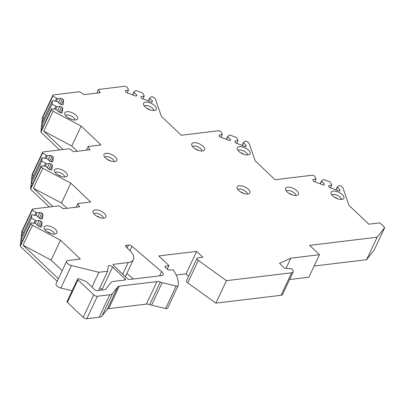 <?xml version="1.0" encoding="UTF-8"?>
<svg xmlns="http://www.w3.org/2000/svg" width="405" height="405" viewBox="0 0 405 405"><rect width="100%" height="100%" fill="white"/><g stroke="black" fill="none" stroke-linecap="round" stroke-linejoin="round"><path stroke-width="0.61" d="M72.09 290.795L60.856 288.051A4.399 2.005 25.2 0 1 56.037 283.758L66.617 261.266A4.399 2.005 25.2 0 1 67.878 260.557L80.367 259.048L60.497 240.18L32.441 225.296L30.836 223.773L30.937 222.785L34.845 223.342L35.858 223.732L38.5 226.243L40.277 226.927A1.372 0.628 25.2 0 0 41.588 226.861A1.372 0.628 25.2 0 0 41.619 226.765L42.085 222.34A1.372 0.628 25.2 0 0 40.885 221.196L39.108 220.512L36.161 220.867L31.433 218.098L31.792 214.711L36.713 215.662L39.356 218.168L41.133 218.857A1.372 0.628 25.2 0 0 42.444 218.791A1.372 0.628 25.2 0 0 42.469 218.695L42.935 214.265A1.372 0.628 25.2 0 0 41.735 213.126L39.958 212.443L37.012 212.797L35.999 212.407L32.284 210.028L32.39 209.041L58.892 205.841L63.443 208.742L79.719 206.778L79.041 206.13L77.816 203.553L90.69 201.999L70.829 183.141L42.788 168.272L41.158 166.718L41.259 165.736L45.168 166.293L46.18 166.683L48.823 169.194L50.6 169.877A1.372 0.628 25.2 0 0 51.916 169.811A1.372 0.628 25.2 0 0 51.941 169.715L52.407 165.291A1.372 0.628 25.2 0 0 51.207 164.147L49.43 163.463L46.484 163.817L41.755 161.048L42.115 157.661L47.036 158.613L49.678 161.119L51.455 161.803A1.372 0.628 25.2 0 0 52.766 161.737A1.372 0.628 25.2 0 0 52.792 161.641L53.258 157.216A1.372 0.628 25.2 0 0 52.058 156.077L50.281 155.393L47.334 155.748L46.322 155.358L42.606 152.979L42.712 151.991L69.215 148.792L73.766 151.698L90.047 149.728L89.368 149.086L88.143 146.504L101.012 144.95L81.152 126.092L53.111 111.218L51.481 109.669L51.582 108.682L55.49 109.244L56.503 109.633L59.145 112.139L60.922 112.828A1.372 0.628 25.2 0 0 62.238 112.762A1.372 0.628 25.2 0 0 62.264 112.666L62.729 108.236A1.372 0.628 25.2 0 0 61.53 107.097L59.753 106.414L56.806 106.768L52.078 103.999L52.437 100.612L57.358 101.559L60.001 104.07L61.778 104.753A1.372 0.628 25.2 0 0 63.089 104.687A1.372 0.628 25.2 0 0 63.114 104.591L63.585 100.167A1.372 0.628 25.2 0 0 62.38 99.028L60.603 98.339L57.662 98.698L56.644 98.304L52.928 95.929L53.035 94.942L79.532 91.738L84.088 94.643L100.364 92.679L99.686 92.031L98.466 89.454L124.963 86.25L126.886 86.994L128.461 89.632L128.405 90.153L125.459 90.507L125.363 91.419A1.372 0.628 25.2 0 0 126.562 92.558L135.199 95.884A1.372 0.628 25.2 0 0 136.51 95.818A1.372 0.628 25.2 0 0 136.536 95.722L136.632 94.81L133.989 92.305L134.045 91.783L136.029 90.512L142.631 93.059L144.205 95.696L144.15 96.218L141.203 96.572L141.107 97.483A1.372 0.628 25.2 0 0 142.307 98.628L150.944 101.954A1.372 0.628 25.2 0 0 152.255 101.888A1.372 0.628 25.2 0 0 152.28 101.792L152.376 100.88L149.734 98.369L149.789 97.848L151.774 96.582L153.697 97.322L155.317 98.861L161.403 116.387L181.273 135.255L218.751 130.724L220.674 131.468L222.244 134.106L222.188 134.627L219.247 134.981L219.151 135.893A1.372 0.628 25.2 0 0 220.35 137.032L228.987 140.358A1.372 0.628 25.2 0 0 230.298 140.292A1.372 0.628 25.2 0 0 230.323 140.196L230.42 139.285L227.777 136.779L227.833 136.257L229.812 134.986L236.419 137.533L237.988 140.171L237.938 140.692L234.991 141.046L234.895 141.958A1.372 0.628 25.2 0 0 236.095 143.097L244.731 146.428A1.372 0.628 25.2 0 0 246.043 146.362A1.372 0.628 25.2 0 0 246.068 146.266L246.164 145.355L243.521 142.844L243.577 142.322L245.562 141.056L247.48 141.796L249.105 143.335L255.185 160.861L275.061 179.729L312.538 175.198L314.462 175.942L316.032 178.58L315.976 179.101L313.035 179.456L312.938 180.367A1.372 0.628 25.2 0 0 314.138 181.506L322.77 184.832A1.372 0.628 25.2 0 0 324.081 184.766A1.372 0.628 25.2 0 0 324.111 184.67L324.208 183.759L321.565 181.253L321.621 180.731L323.6 179.461L330.207 182.007L331.776 184.645L331.72 185.166L328.779 185.52L328.683 186.432A1.372 0.628 25.2 0 0 329.883 187.571L338.514 190.902A1.372 0.628 25.2 0 0 339.83 190.836A1.372 0.628 25.2 0 0 339.856 190.74L339.952 189.829L337.309 187.318L337.365 186.796L339.344 185.53L341.268 186.27L342.898 187.819L348.983 205.345L368.844 224.203L379.824 222.877L384.75 227.549L377.161 237.198L309.623 245.359L319.464 254.704L290.8 258.167L279.536 263.346L284.629 268.181L291.671 268.793L292.005 269.107A5.498 2.506 25.2 0 1 293.195 271.907A5.498 2.506 25.2 0 1 291.615 272.793L226.466 280.665L198.313 260.41L187.728 282.898A3.296 1.504 25.2 0 1 186.467 280.766L197.048 258.274A3.296 1.504 25.2 0 0 198.313 260.41M66.617 261.266A4.399 2.005 25.2 0 0 71.437 265.553L98.906 272.276L107.684 271.213L108.206 266.252A2.749 1.25 -154.8 0 1 108.262 266.06A2.749 1.25 -154.8 0 1 110.094 265.69A2.749 1.25 -154.8 0 1 112.641 267.001L125.185 278.908A1.65 0.749 -154.8 0 1 125.54 279.749A1.65 0.749 -154.8 0 1 125.069 280.012L113.694 281.389A10.991 5.007 25.2 0 0 110.818 282.71L105.482 289.494A1.65 0.749 -154.8 0 1 105.047 289.697L97.023 290.663A1.65 0.749 -154.8 0 1 94.871 289.833L86.457 281.85A1.65 0.749 25.2 0 0 85.404 281.207L79.486 278.923A1.65 0.749 25.2 0 0 78.383 278.736L78.099 278.772A1.65 0.749 25.2 0 0 77.623 279.04A1.65 0.749 25.2 0 0 77.983 279.875L93.778 294.875A2.749 1.25 25.2 0 0 97.367 296.257L109.76 294.759A10.991 5.007 25.2 0 0 112.636 293.438L117.84 286.821A5.498 2.506 -154.8 0 1 119.278 286.158L156.993 281.602A5.498 2.506 -154.8 0 1 160.294 282.088A10.991 5.007 25.2 0 0 162.202 282.655L176.165 286.067A2.749 1.25 25.2 0 0 178.124 285.727A2.749 1.25 25.2 0 0 178.175 285.565A54.964 25.039 25.2 0 0 173.198 269.857L169.275 270.029A1.65 0.749 -154.8 0 1 167.219 269.188L165.351 267.411A1.65 0.749 -154.8 0 1 164.997 266.576A1.65 0.749 -154.8 0 1 165.377 266.323L168.956 265.564L158.811 255.935L196.668 251.363L202.784 257.165L197.994 257.747A3.296 1.504 25.2 0 0 197.048 258.274M66.349 116.417A7.042 3.21 25.2 0 0 76.879 119.551A7.042 3.21 25.2 0 0 76.049 115.248A7.042 3.21 25.2 0 0 68.602 111.724A7.042 3.21 25.2 0 0 64.709 113.825A7.042 3.21 25.2 0 0 66.349 116.417M105.497 158.041A7.042 3.21 25.2 0 0 116.027 161.175A7.042 3.21 25.2 0 0 115.192 156.867A7.042 3.21 25.2 0 0 107.745 153.348A7.042 3.21 25.2 0 0 103.852 155.449A7.042 3.21 25.2 0 0 105.497 158.041M56.027 173.467A7.042 3.21 25.2 0 0 66.557 176.605A7.042 3.21 25.2 0 0 65.726 172.297A7.042 3.21 25.2 0 0 58.279 168.779A7.042 3.21 25.2 0 0 54.386 170.875A7.042 3.21 25.2 0 0 56.027 173.467M94.664 214.604A7.042 3.21 25.2 0 0 105.194 217.743A7.042 3.21 25.2 0 0 104.363 213.435A7.042 3.21 25.2 0 0 96.916 209.917A7.042 3.21 25.2 0 0 93.023 212.012A7.042 3.21 25.2 0 0 94.664 214.604M45.704 230.516A7.042 3.21 25.2 0 0 56.234 233.655A7.042 3.21 25.2 0 0 55.404 229.346A7.042 3.21 25.2 0 0 47.957 225.828A7.042 3.21 25.2 0 0 44.064 227.924A7.042 3.21 25.2 0 0 45.704 230.516M145.091 106.905A7.042 3.21 25.2 0 0 155.626 110.038A7.042 3.21 25.2 0 0 154.791 105.735A7.042 3.21 25.2 0 0 147.344 102.212A7.042 3.21 25.2 0 0 143.451 104.313A7.042 3.21 25.2 0 0 145.091 106.905M193.327 147.43A7.042 3.21 25.2 0 0 203.857 150.564A7.042 3.21 25.2 0 0 203.026 146.261A7.042 3.21 25.2 0 0 195.58 142.737A7.042 3.21 25.2 0 0 191.686 144.838A7.042 3.21 25.2 0 0 193.327 147.43M238.879 151.379A7.042 3.21 25.2 0 0 249.414 154.513A7.042 3.21 25.2 0 0 248.579 150.209A7.042 3.21 25.2 0 0 241.132 146.686A7.042 3.21 25.2 0 0 237.239 148.787A7.042 3.21 25.2 0 0 238.879 151.379M238.677 190.487A7.042 3.21 25.2 0 0 249.207 193.62A7.042 3.21 25.2 0 0 248.371 189.312A7.042 3.21 25.2 0 0 240.924 185.794A7.042 3.21 25.2 0 0 237.036 187.89A7.042 3.21 25.2 0 0 238.677 190.487M287.115 191.904A7.042 3.21 25.2 0 0 297.645 195.038A7.042 3.21 25.2 0 0 296.809 190.73A7.042 3.21 25.2 0 0 289.362 187.211A7.042 3.21 25.2 0 0 285.469 189.312A7.042 3.21 25.2 0 0 287.115 191.904M332.667 195.853A7.042 3.21 25.2 0 0 343.197 198.987A7.042 3.21 25.2 0 0 342.367 194.683A7.042 3.21 25.2 0 0 334.92 191.16A7.042 3.21 25.2 0 0 331.027 193.261A7.042 3.21 25.2 0 0 332.667 195.853M122.745 274.16L128.213 262.541L113.638 264.298A1.65 0.749 -154.8 0 0 113.162 264.566A1.65 0.749 -154.8 0 0 113.522 265.407L127.448 278.63A1.65 0.749 -154.8 0 0 129.605 279.46L161.554 275.597A5.498 2.506 25.2 0 0 163.134 274.712A5.498 2.506 25.2 0 0 161.635 271.639L159.661 275.825M126.289 247.141A2.749 1.25 -154.8 0 1 125.697 245.739A2.749 1.25 -154.8 0 1 126.481 245.298L128.537 245.05A2.749 1.25 25.2 0 1 131.969 246.296L161.635 271.639M128.213 262.541A18.686 8.515 25.2 0 0 133.412 259.549A18.686 8.515 25.2 0 0 129.367 250.032L126.309 247.136M75.052 120.001A5.361 2.44 25.2 0 0 73.786 117.733A5.361 2.44 -154.8 0 0 65.529 115.521M71.569 119.424A5.361 2.44 25.2 0 0 68.197 117.84M114.2 161.62A5.361 2.44 25.2 0 0 112.929 159.352A5.361 2.44 -154.8 0 0 104.677 157.14M110.712 161.048A5.361 2.44 25.2 0 0 107.34 159.459M64.729 177.051A5.361 2.44 25.2 0 0 63.463 174.783A5.361 2.44 -154.8 0 0 55.207 172.57M57.874 174.889A5.361 2.44 -154.8 0 1 61.241 176.474M103.366 218.189A5.361 2.44 25.2 0 0 102.1 215.921A5.361 2.44 -154.8 0 0 93.844 213.708M96.511 216.027A5.361 2.44 -154.8 0 1 99.878 217.612M54.407 234.1A5.361 2.44 25.2 0 0 53.141 231.832A5.361 2.44 -154.8 0 0 44.884 229.62M47.552 231.938A5.361 2.44 -154.8 0 1 50.919 233.523M153.799 110.489A5.361 2.44 25.2 0 0 152.528 108.221A5.361 2.44 -154.8 0 0 144.276 106.009M146.939 108.327A5.361 2.44 -154.8 0 1 150.311 109.912M202.029 151.014A5.361 2.44 25.2 0 0 200.764 148.746A5.361 2.44 -154.8 0 0 192.507 146.534M195.175 148.848A5.361 2.44 -154.8 0 1 198.541 150.437M247.582 154.963A5.361 2.44 25.2 0 0 246.316 152.695A5.361 2.44 -154.8 0 0 238.059 150.483M240.727 152.801A5.361 2.44 -154.8 0 1 244.099 154.386M247.379 194.066A5.361 2.44 25.2 0 0 246.113 191.798A5.361 2.44 -154.8 0 0 237.856 189.586M240.519 191.904A5.361 2.44 -154.8 0 1 243.891 193.489M295.817 195.488A5.361 2.44 25.2 0 0 294.546 193.22A5.361 2.44 -154.8 0 0 286.294 191.008M288.957 193.322A5.361 2.44 -154.8 0 1 292.329 194.911M341.369 199.437A5.361 2.44 25.2 0 0 340.104 197.169A5.361 2.44 -154.8 0 0 331.847 194.957M334.515 197.27A5.361 2.44 -154.8 0 1 337.886 198.86M188.598 276.235L186.082 273.851L176.21 275.046M293.195 271.907L282.609 294.4A5.498 2.506 25.2 0 1 281.035 295.285L215.88 303.153L187.728 282.898M319.464 254.704L308.883 277.197L289.61 279.526M384.75 227.549L374.164 250.042L366.576 259.691L314.138 266.024M59.631 149.946L40.895 132.162L42.449 117.43L53.035 94.942M49.309 206.995L30.572 189.211L32.127 174.484L42.712 151.991M57.181 281.323L20.25 246.26L21.804 231.533L32.39 209.041M102.586 289.99L102.055 289.489A2.749 1.25 25.2 0 0 99.681 288.218M77.983 279.875L67.397 302.368A1.65 0.749 -154.8 0 1 67.043 301.528L77.623 279.04M67.397 302.368L83.192 317.363A2.749 1.25 -154.8 0 0 86.786 318.75L99.174 317.252L109.76 294.759M176.165 286.067L165.579 308.559L151.617 305.142A10.991 5.007 25.2 0 1 149.708 304.58A5.498 2.506 25.2 0 0 146.407 304.094L108.697 308.65A5.498 2.506 25.2 0 0 107.259 309.309L102.05 315.93A10.991 5.007 -154.8 0 1 99.174 317.252M165.579 308.559A2.749 1.25 25.2 0 0 167.543 308.215L178.124 285.727M133.351 279.005L126.866 273.466M168.956 265.564L167.24 269.209M196.668 251.363L186.082 273.851M215.88 303.153L226.466 280.665M290.8 258.167L286.031 268.302M377.161 237.198L366.576 259.691M337.365 186.796L335.907 189.894M337.309 187.318L336.069 189.955M339.952 189.829L339.37 191.059M331.72 185.166L330.48 187.804M321.621 180.731L320.163 183.829M321.565 181.253L320.325 183.89M324.208 183.759L323.625 184.994M315.976 179.101L314.736 181.739M243.577 142.322L242.119 145.42M243.521 142.844L242.281 145.481M246.164 145.355L245.582 146.59M237.938 140.692L236.692 143.329M227.833 136.257L226.375 139.355M227.777 136.779L226.537 139.416M230.42 139.285L229.837 140.52M222.188 134.627L220.948 137.265M149.789 97.848L148.331 100.946M149.734 98.369L148.493 101.007M152.376 100.88L151.799 102.116M144.15 96.218L142.909 98.855M134.045 91.783L132.587 94.881M133.989 92.305L132.749 94.942M136.632 94.81L136.05 96.046M128.405 90.153L127.16 92.791M98.466 89.454L96.739 93.115M99.686 92.031L99.326 92.801M52.437 100.612L42.019 122.75L42.515 118.063L52.928 95.929M52.078 103.999L41.664 126.132L41.168 130.82L51.582 108.682M51.481 109.669L40.895 132.162M44.084 118.356L42.515 118.063M56.644 98.304L55.363 101.032M57.662 98.698L56.472 101.22M60.603 98.339L58.553 102.698M43.234 126.426L41.664 126.132M55.794 106.378L54.508 109.102M56.806 106.768L55.622 109.294M59.753 106.414L57.702 110.767M63.099 149.526L43.735 131.144L53.111 111.218M81.152 126.092L71.776 146.013L43.735 131.144M71.776 146.013L77.309 151.268M88.143 146.504L86.417 150.169M89.368 149.086L89.004 149.855M42.115 157.661L31.696 179.8L32.192 175.112L42.606 152.979M41.755 161.048L31.337 183.187L30.846 187.869L41.259 165.736M41.158 166.718L30.572 189.211M33.762 175.405L32.192 175.112M46.322 155.358L45.041 158.082M47.334 155.748L46.15 158.269M50.281 155.393L48.23 159.747M32.911 183.48L31.337 183.187M45.466 163.428L44.185 166.151M46.484 163.817L45.299 166.344M49.43 163.463L47.38 167.822M52.777 206.58L33.413 188.193L42.788 168.272M66.982 208.317L61.454 203.067L33.413 188.193M70.829 183.141L61.454 203.067M77.816 203.553L76.094 207.213M79.041 206.13L78.676 206.904M31.792 214.711L21.374 236.849L21.87 232.161L32.284 210.028M31.433 218.098L21.014 240.236L20.523 244.919L30.937 222.785M30.836 223.773L20.25 246.26M23.439 232.455L21.87 232.161M35.999 212.407L34.714 215.131M37.012 212.797L35.827 215.318M39.958 212.443L37.908 216.797M22.589 240.529L21.014 240.236M35.144 220.477L33.863 223.201M36.161 220.867L34.972 223.393M39.108 220.512L37.057 224.871M58.391 278.756L23.065 245.217L32.441 225.296M62.208 270.636L51.121 260.106L23.065 245.217M60.497 240.18L51.121 260.106M98.906 272.276L91.95 287.064M107.684 271.213L98.623 290.471M70.399 118.989A5.908 2.693 25.2 0 0 69.275 118.457M109.547 160.608A5.908 2.693 25.2 0 0 108.424 160.081M113.638 264.298L113.263 265.098M126.481 245.298L125.854 246.63M165.377 266.323L165.043 267.027M281.035 295.285L291.615 272.793M97.367 296.257L86.786 318.75M62.38 99.028L60.006 104.075M63.585 100.167L61.479 104.637M61.53 107.097L59.155 112.144M62.729 108.236L60.623 112.711M52.058 156.077L49.683 161.124M53.258 157.216L51.157 161.691M51.207 164.147L48.833 169.194M52.407 165.291L50.301 169.761M41.735 213.126L39.361 218.173M42.935 214.265L40.834 218.74M40.885 221.196L38.51 226.243M42.085 222.34L39.979 226.81M60.851 288.046L71.437 265.553M112.641 267.001L102.055 289.489M125.185 278.908L124.639 280.068M93.778 294.875L83.192 317.363M102.05 315.93L112.636 293.438M117.84 286.821L107.259 309.309M119.278 286.158L108.697 308.65M146.407 304.094L156.993 281.602M149.708 304.58L160.294 282.088M162.202 282.655L151.617 305.142M131.969 246.296L129.944 250.599M128.537 245.05L127.17 247.951M125.368 276.65L133.412 259.549"/></g></svg>
